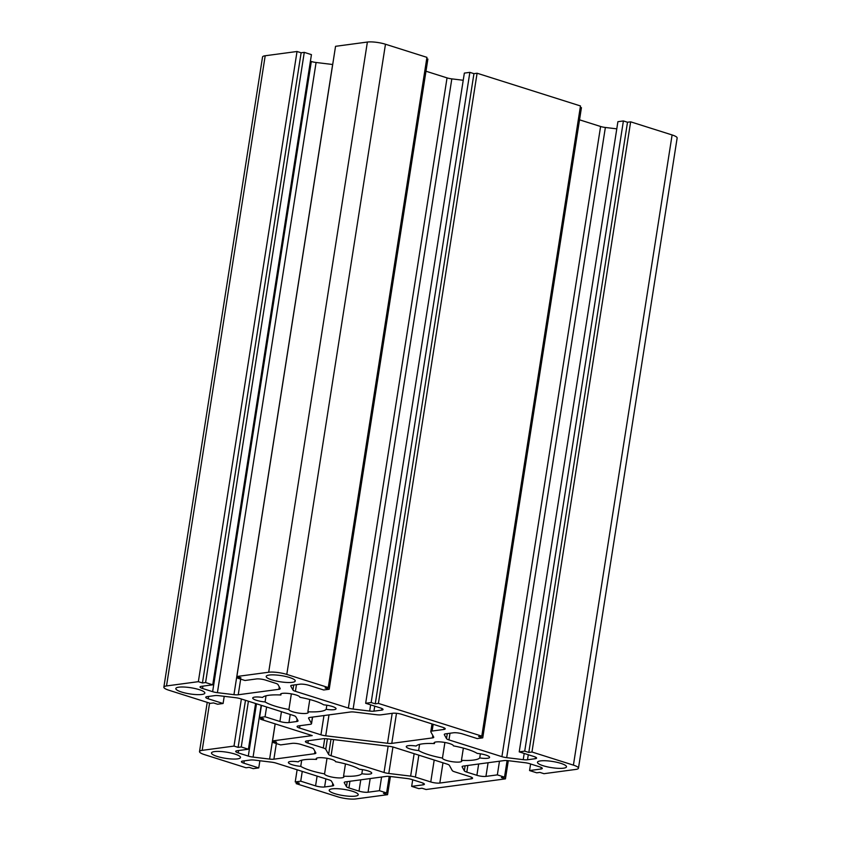 <?xml version="1.0" encoding="UTF-8"?>
<svg xmlns="http://www.w3.org/2000/svg" width="841" height="841" viewBox="0 0 841 841"><rect width="100%" height="100%" fill="white"/><g stroke="black" fill="none" stroke-linecap="round" stroke-linejoin="round"><path stroke-width="1.26" d="M299.596 728.054L320.947 734.813A6.528 1.388 -171.1 0 0 325.719 735.801L387.501 743.265A6.528 1.388 -171.1 0 0 391.78 743.37L432.432 737.914A6.528 1.388 -171.1 0 0 433.756 737.305A6.528 1.388 -171.1 0 0 433.704 737.063L430.834 731.88A6.528 1.388 8.9 0 1 430.792 731.649A6.528 1.388 8.9 0 1 432.116 731.039L443.911 729.452A6.528 1.388 -171.1 0 0 445.236 728.842A6.528 1.388 -171.1 0 0 442.723 727.307L401.767 714.345A6.528 1.388 -171.1 0 0 392.726 713.252L380.931 714.839A6.528 1.388 8.9 0 1 376.652 714.734L354.807 712.096A6.528 1.388 -171.1 0 0 350.529 711.991L309.887 717.447A6.528 1.388 -171.1 0 0 308.552 718.056A6.528 1.388 -171.1 0 0 308.605 718.298L311.475 723.481A6.528 1.388 8.9 0 1 311.527 723.723A6.528 1.388 8.9 0 1 310.203 724.332L298.408 725.909A6.528 1.388 -171.1 0 0 297.083 726.519A6.528 1.388 -171.1 0 0 299.596 728.054L299.964 725.699M470.056 776.685L454.708 771.828A6.528 1.388 8.9 0 1 452.237 770.535L449.367 765.342A6.528 1.388 -171.1 0 0 446.897 764.048L393.956 747.292A6.528 1.388 -171.1 0 0 389.183 746.303L327.401 738.84A6.528 1.388 -171.1 0 0 323.123 738.734L306.734 740.942A6.528 1.388 -171.1 0 0 305.399 741.552A6.528 1.388 -171.1 0 0 307.922 743.087L323.27 747.943A6.528 1.388 8.9 0 1 325.74 749.247L328.61 754.43A6.528 1.388 -171.1 0 0 331.081 755.733L384.022 772.48A6.528 1.388 -171.1 0 0 388.794 773.478L410.639 776.117A6.528 1.388 8.9 0 1 415.401 777.105L430.76 781.962A6.528 1.388 -171.1 0 0 439.811 783.055L471.244 778.84A6.528 1.388 -171.1 0 0 472.579 778.23A6.528 1.388 -171.1 0 0 470.056 776.685M324.563 773.899A9.787 2.081 -171.1 0 0 333.993 777.452A9.787 2.081 -171.1 0 0 343.916 776.905A9.787 2.081 -171.1 0 0 343.548 776.19A32.641 6.938 -171.1 0 0 361.84 773.741A9.787 2.081 -171.1 0 0 371.711 773.173A9.787 2.081 -171.1 0 0 359.349 769.231A32.641 6.938 -171.1 0 0 335.517 761.694A9.787 2.081 -171.1 0 0 326.098 758.14A9.787 2.081 -171.1 0 0 316.163 758.687A9.787 2.081 -171.1 0 0 316.542 759.402A32.641 6.938 -171.1 0 0 298.25 761.862A9.787 2.081 -171.1 0 0 288.379 762.419A9.787 2.081 -171.1 0 0 300.742 766.361A32.641 6.938 -171.1 0 0 324.563 773.899L327.012 758.288M300.742 766.361L301.698 760.211M316.542 759.402L316.742 758.13M442.461 758.077A9.787 2.081 -171.1 0 0 451.88 761.641A9.787 2.081 -171.1 0 0 461.814 761.084A9.787 2.081 -171.1 0 0 461.436 760.369A32.641 6.938 -171.1 0 0 479.727 757.92A9.787 2.081 -171.1 0 0 489.599 757.352A9.787 2.081 -171.1 0 0 477.236 753.42A32.641 6.938 -171.1 0 0 453.404 745.872A9.787 2.081 -171.1 0 0 443.985 742.319A9.787 2.081 -171.1 0 0 434.061 742.876A9.787 2.081 -171.1 0 0 434.429 743.581A32.641 6.938 -171.1 0 0 416.137 746.041A9.787 2.081 -171.1 0 0 406.266 746.598A9.787 2.081 -171.1 0 0 418.629 750.54A32.641 6.938 -171.1 0 0 442.461 758.077L444.9 742.466M418.629 750.54L419.596 744.39M434.429 743.581L434.629 742.309M288.905 709.489A9.787 2.081 -171.1 0 0 298.324 713.042A9.787 2.081 -171.1 0 0 308.258 712.485A9.787 2.081 -171.1 0 0 307.88 711.78A32.641 6.938 -171.1 0 0 326.182 709.32A9.787 2.081 -171.1 0 0 336.043 708.763A9.787 2.081 -171.1 0 0 323.69 704.821A32.641 6.938 -171.1 0 0 299.859 697.284A9.787 2.081 -171.1 0 0 290.439 693.72A9.787 2.081 -171.1 0 0 280.505 694.277A9.787 2.081 -171.1 0 0 280.883 694.992A32.641 6.938 -171.1 0 0 262.581 697.441A9.787 2.081 -171.1 0 0 252.721 698.009A9.787 2.081 -171.1 0 0 265.083 701.951A32.641 6.938 -171.1 0 0 288.905 709.489L291.354 693.878M265.083 701.951L266.04 695.791M280.883 694.992L281.083 693.72M234.008 746.083L202.176 750.351A13.057 2.775 -171.1 0 0 199.517 751.57A13.057 2.775 -171.1 0 0 204.552 754.65L246.014 767.77L249.157 767.349L253.257 768.642L258.755 767.907L243.911 763.207A6.528 1.388 8.9 0 1 241.399 761.673A6.528 1.388 8.9 0 1 242.723 761.063L250.471 760.022A6.528 1.388 8.9 0 1 254.749 760.127L271.296 762.125A6.528 1.388 8.9 0 1 276.069 763.113L329.01 779.87A6.528 1.388 8.9 0 1 331.47 781.163L333.646 785.095A6.528 1.388 8.9 0 1 333.698 785.326A6.528 1.388 8.9 0 1 332.363 785.936L324.615 786.976A6.528 1.388 8.9 0 1 315.575 785.883L300.731 781.184L295.223 781.93L299.322 783.223L296.179 783.644L337.64 796.763A13.057 2.775 -171.1 0 0 355.732 798.95L387.564 794.682L383.464 793.378L386.608 792.958L379.449 790.698L368.053 792.222A6.528 1.388 8.9 0 1 359.002 791.129L348.91 787.933A6.528 1.388 8.9 0 1 346.439 786.64L344.274 782.708A6.528 1.388 8.9 0 1 344.221 782.477A6.528 1.388 8.9 0 1 345.546 781.867L386.198 776.411A6.528 1.388 8.9 0 1 390.476 776.506L407.012 778.514A6.528 1.388 8.9 0 1 411.785 779.502L421.877 782.698A6.528 1.388 8.9 0 1 424.4 784.232A6.528 1.388 8.9 0 1 423.065 784.842L411.67 786.367L418.839 788.637L421.982 788.217L426.072 789.51L505.452 778.861L501.362 777.568L504.505 777.147L497.336 774.876L485.94 776.401A6.528 1.388 8.9 0 1 476.889 775.307L466.808 772.122A6.528 1.388 8.9 0 1 464.337 770.819L462.161 766.887A6.528 1.388 8.9 0 1 462.108 766.656A6.528 1.388 8.9 0 1 463.444 766.046L504.085 760.59A6.528 1.388 8.9 0 1 508.363 760.695L524.91 762.692A6.528 1.388 8.9 0 1 529.683 763.681L539.764 766.876A6.528 1.388 8.9 0 1 542.287 768.411A6.528 1.388 8.9 0 1 540.963 769.021L529.557 770.556L536.726 772.816L539.869 772.395L543.969 773.688L575.801 769.42A13.057 2.775 -171.1 0 0 578.461 768.201A13.057 2.775 -171.1 0 0 573.415 765.131L531.964 752.001L528.821 752.432L524.721 751.129L519.223 751.875L534.067 756.564A6.528 1.388 8.9 0 1 536.579 758.109A6.528 1.388 8.9 0 1 535.254 758.719L527.507 759.759A6.528 1.388 8.9 0 1 523.228 759.654L506.681 757.657A6.528 1.388 8.9 0 1 501.909 756.669L448.968 739.912A6.528 1.388 8.9 0 1 446.508 738.608L444.332 734.687A6.528 1.388 8.9 0 1 444.279 734.445A6.528 1.388 8.9 0 1 445.614 733.836L453.362 732.795A6.528 1.388 8.9 0 1 462.403 733.888L477.246 738.587L482.755 737.851L478.655 736.558L481.798 736.127L378.408 703.412L375.265 703.833L371.165 702.54L365.667 703.276L380.51 707.975A6.528 1.388 8.9 0 1 383.033 709.51A6.528 1.388 8.9 0 1 381.698 710.119L373.951 711.16A6.528 1.388 8.9 0 1 369.672 711.055L353.125 709.058A6.528 1.388 8.9 0 1 348.363 708.069L295.422 691.313A6.528 1.388 8.9 0 1 292.952 690.019L290.776 686.088A6.528 1.388 8.9 0 1 290.723 685.857A6.528 1.388 8.9 0 1 292.058 685.247L299.806 684.206A6.528 1.388 8.9 0 1 308.857 685.299L323.701 689.988L329.199 689.252L325.099 687.959L328.253 687.539L286.792 674.419A13.057 2.775 -171.1 0 0 268.689 672.232L236.857 676.5L240.957 677.793L237.814 678.224L244.983 680.485L256.379 678.96A6.528 1.388 8.9 0 1 265.42 680.054L275.512 683.249A6.528 1.388 8.9 0 1 277.982 684.542L280.158 688.474A6.528 1.388 8.9 0 1 280.211 688.705A6.528 1.388 8.9 0 1 278.876 689.315L238.234 694.771A6.528 1.388 8.9 0 1 233.956 694.666L217.409 692.669A6.528 1.388 8.9 0 1 212.636 691.68L202.544 688.485A6.528 1.388 8.9 0 1 200.032 686.95A6.528 1.388 8.9 0 1 201.356 686.34L212.752 684.816L205.593 682.545L202.45 682.966L198.35 681.673L166.518 685.941A13.057 2.775 -171.1 0 0 163.858 687.16A13.057 2.775 -171.1 0 0 168.894 690.23L210.355 703.36L213.498 702.929L217.598 704.232L223.096 703.497L208.253 698.797A6.528 1.388 8.9 0 1 205.73 697.252A6.528 1.388 8.9 0 1 207.065 696.642L214.812 695.612A6.528 1.388 8.9 0 1 219.091 695.707L235.638 697.704A6.528 1.388 8.9 0 1 240.4 698.692L293.341 715.449A6.528 1.388 8.9 0 1 295.811 716.753L297.987 720.674A6.528 1.388 8.9 0 1 298.04 720.916A6.528 1.388 8.9 0 1 296.705 721.525L288.957 722.566A6.528 1.388 8.9 0 1 279.906 721.473L265.062 716.774L259.564 717.51L263.664 718.813L260.521 719.234L312.211 735.591L272.526 740.921L276.615 742.214L273.472 742.635L280.642 744.905L292.037 743.37A6.528 1.388 8.9 0 1 301.078 744.464L311.17 747.66A6.528 1.388 8.9 0 1 313.64 748.963L315.817 752.884A6.528 1.388 8.9 0 1 315.869 753.126A6.528 1.388 8.9 0 1 314.534 753.736L273.893 759.181A6.528 1.388 8.9 0 1 269.614 759.087L253.067 757.089A6.528 1.388 8.9 0 1 248.295 756.091L238.203 752.905A6.528 1.388 8.9 0 1 235.69 751.36A6.528 1.388 8.9 0 1 237.015 750.75L248.41 749.226L241.251 746.955L238.108 747.376L234.008 746.083L241.378 699.008M238.108 747.376L245.477 700.301M241.251 746.955L248.41 701.226M248.41 749.226L255.58 703.497M273.472 742.635L273.682 741.289M272.526 740.921L275.186 723.87M260.521 719.234L260.731 717.878M259.564 717.51L261.467 705.368M265.062 716.774L266.597 706.987M223.096 703.497L224.221 696.327M198.35 681.673L297.031 51.49L265.199 55.758A13.057 2.775 -171.1 0 0 262.539 56.978L163.858 687.16M202.45 682.966L301.131 52.783L297.031 51.49M205.593 682.545L304.274 52.363L301.131 52.783M212.752 684.816L311.443 54.633L304.274 52.363M332.7 64.494A6.528 1.388 8.9 0 1 332.637 64.494L316.09 62.486A6.528 1.388 8.9 0 1 311.317 61.498L310.403 61.214M237.814 678.224L238.024 676.868M236.857 676.5L335.548 46.318L367.38 42.05A13.057 2.775 -171.1 0 1 385.472 44.237L426.934 57.356L328.253 687.539M329.199 689.252L427.88 59.07L426.723 58.702M463.233 80.263L451.817 78.875A6.528 1.388 8.9 0 1 447.044 77.887L425.977 71.222M365.667 703.276L464.348 73.093L469.856 72.358L371.165 702.54M375.265 703.833L473.946 73.651L469.856 72.358M378.408 703.412L477.089 73.23L473.946 73.651M481.798 736.127L580.479 105.955L477.089 73.23M482.755 737.851L581.436 107.669L580.269 107.301M616.779 128.852L605.362 127.475A6.528 1.388 8.9 0 1 600.6 126.486L579.533 119.821M519.223 751.875L617.904 121.693L623.402 120.946L524.721 751.129M528.821 752.432L627.502 122.25L623.402 120.946M531.964 752.001L630.645 121.829L627.502 122.25M578.461 768.201L677.142 138.019A13.057 2.775 -171.1 0 0 672.106 134.949L630.645 121.829M529.557 770.556L530.597 763.975M497.336 774.876L499.48 761.21M504.505 777.147L507.102 760.569M505.452 778.861L508.3 760.685M411.67 786.367L412.7 779.786M379.449 790.698L381.583 777.031M386.608 792.958L389.204 776.39M387.564 794.682L390.413 776.506M296.179 783.644L296.389 782.298M295.223 781.93L297.125 769.778M300.731 781.184L302.255 771.397M258.755 767.907L259.88 760.737M178.807 687.171A14.686 3.122 -171.1 0 0 175.822 688.548A14.686 3.122 -171.1 0 0 189.845 693.909A14.686 3.122 -171.1 0 0 204.836 693.089A14.686 3.122 -171.1 0 0 195.228 688.579A14.686 3.122 -171.1 0 0 178.807 687.171M540.469 760.895A14.686 3.122 -171.1 0 0 537.473 762.272A14.686 3.122 -171.1 0 0 551.507 767.633A14.686 3.122 -171.1 0 0 566.498 766.813A14.686 3.122 -171.1 0 0 556.889 762.303A14.686 3.122 -171.1 0 0 540.469 760.895M332.195 788.847A14.686 3.122 -171.1 0 0 329.199 790.214A14.686 3.122 -171.1 0 0 343.233 795.575A14.686 3.122 -171.1 0 0 358.224 794.766A14.686 3.122 -171.1 0 0 348.605 790.246A14.686 3.122 -171.1 0 0 332.195 788.847M214.476 751.591A14.686 3.122 -171.1 0 0 211.48 752.958A14.686 3.122 -171.1 0 0 225.504 758.319A14.686 3.122 -171.1 0 0 240.505 757.51A14.686 3.122 -171.1 0 0 230.886 752.989A14.686 3.122 -171.1 0 0 214.476 751.591M269.194 675.05A14.686 3.122 -171.1 0 0 266.198 676.416A14.686 3.122 -171.1 0 0 280.232 681.778A14.686 3.122 -171.1 0 0 295.223 680.968A14.686 3.122 -171.1 0 0 285.614 676.448A14.686 3.122 -171.1 0 0 269.194 675.05M307.88 711.78L309.803 699.512M326.182 709.32L326.823 705.21M479.727 757.92L480.379 753.799M461.436 760.369L463.359 748.112M361.84 773.741L362.482 769.62M343.548 776.19L345.462 763.933M320.947 734.813L323.964 715.565M311.475 723.481L312.474 717.1M443.911 729.452L444.153 727.854M432.116 731.039L433.178 724.29M432.432 737.914L432.81 735.455M391.78 743.37L396.489 713.294M387.501 743.265L392.19 713.326M325.719 735.801L328.999 714.882M471.244 778.84L471.496 777.242M439.811 783.055L442.976 762.808M430.76 781.962L434.198 760.022M415.401 777.105L418.839 755.165M410.639 776.117L414.15 753.683M388.794 773.478L392.936 746.997M384.022 772.48L388.143 746.177M331.081 755.733L333.604 739.586M328.61 754.43L330.986 739.271M325.74 749.247L327.37 738.84M323.27 747.943L324.731 738.661M307.922 743.087L308.29 740.732M202.176 750.351L209.577 703.108M238.203 752.905L238.581 750.55M248.295 756.091L256.494 703.791M253.067 757.089L261.183 705.273M269.614 759.087L275.133 723.859M273.893 759.181L276.342 743.539M314.534 753.736L314.923 751.265M279.906 721.473L281.441 711.686M288.957 722.566L290.229 714.461M296.705 721.525L297.094 719.066M208.253 698.797L208.621 696.443M166.518 685.941L265.199 55.758M202.544 688.485L202.912 686.13M212.636 691.68L311.317 61.498M217.409 692.669L316.09 62.486M233.956 694.666L332.637 64.494M238.234 694.771L240.684 679.129M278.876 689.315L279.265 686.855M268.689 672.232L367.38 42.05M286.792 674.419L385.472 44.237M292.952 690.019L293.73 685.016M295.422 691.313L296.463 684.648M348.363 708.069L447.044 77.887M353.125 709.058L451.817 78.875M369.672 711.055L370.65 704.853M373.951 711.16L374.739 706.146M381.698 710.119L381.951 708.521M446.508 738.608L447.286 733.615M448.968 739.912L450.019 733.247M501.909 756.669L600.6 126.486M506.681 757.657L605.362 127.475M523.228 759.654L524.195 753.441M527.507 759.759L528.285 754.745M535.254 758.719L535.507 757.121M573.415 765.131L672.106 134.949M540.963 769.021L541.205 767.423M464.337 770.819L465.115 765.815M466.808 772.122L467.848 765.457M476.889 775.307L478.666 764.006M485.94 776.401L488.085 762.734M423.065 784.842L423.317 783.244M346.439 786.64L347.228 781.636M348.91 787.933L349.951 781.268M359.002 791.129L360.768 779.817M368.053 792.222L370.187 778.556M315.575 785.883L317.099 776.096M324.615 786.976L325.887 778.882M332.363 785.936L332.752 783.476M243.911 763.207L244.279 760.853M311.527 723.723L312.568 717.089M430.792 731.649L432.001 723.912M199.517 751.57L207.222 702.361"/></g></svg>
